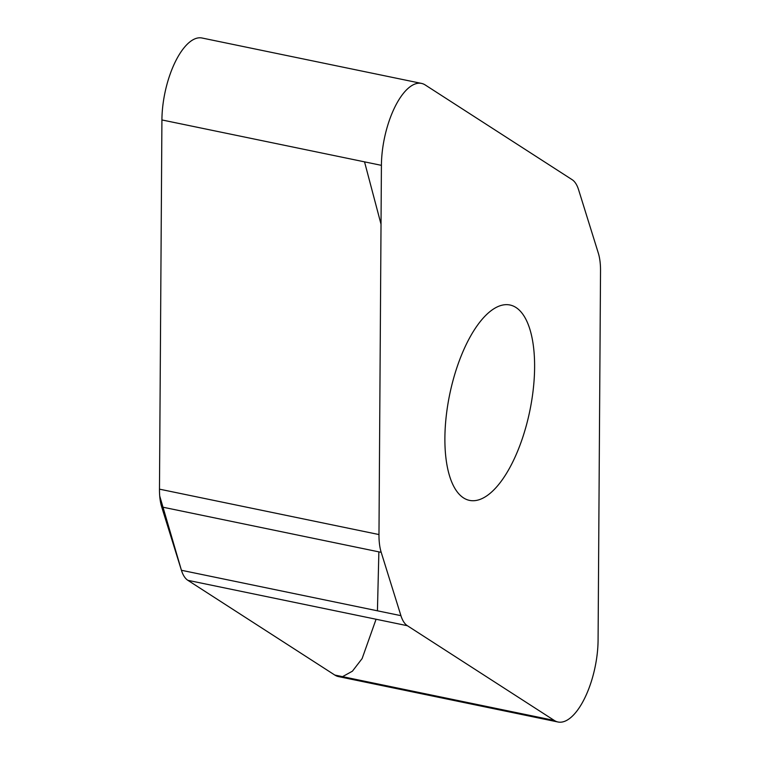 <?xml version="1.0" encoding="UTF-8"?>
<svg xmlns="http://www.w3.org/2000/svg" width="760" height="760" viewBox="0 0 760 760"><rect width="100%" height="100%" fill="white"/><g stroke="black" fill="none" stroke-linecap="round" stroke-linejoin="round"><path stroke-width="1.14" d="M400.928 615.667A46.436 19.038 101.7 0 0 407.369 625.717L554.315 720.461A61.436 25.184 101.7 0 0 558.02 722A61.436 25.184 101.7 0 0 598.082 640.053L600.524 270.845A46.436 19.038 101.7 0 0 598.3 253.052L578.578 189.725A46.436 19.038 101.7 0 0 572.128 179.673L425.182 84.939A61.436 25.184 101.7 0 0 421.477 83.401A61.436 25.184 101.7 0 0 381.416 165.347L378.974 534.556A46.436 19.038 101.7 0 0 381.197 552.349L400.928 615.667L181.421 570.275L161.7 506.948A46.436 19.038 -78.3 0 1 159.476 489.155L161.918 119.947A61.436 25.184 -78.3 0 1 201.98 38L421.477 83.401M558.02 722L338.523 676.6A61.436 25.184 -78.3 0 1 334.818 675.061L187.872 580.327A46.436 19.038 -78.3 0 1 181.421 570.275M515.973 307.496A99.769 40.897 -78.3 0 1 528.086 418.617A99.769 40.897 -78.3 0 1 469.547 500.394A99.769 40.897 -78.3 0 1 463.524 497.895A99.769 40.897 -78.3 0 1 451.411 386.773A99.769 40.897 -78.3 0 1 509.96 304.998A99.769 40.897 -78.3 0 1 515.973 307.496M381.416 165.347L161.918 119.947L159.476 489.155L378.974 534.556M159.714 495.986L181.441 570.323M407.369 625.717L187.872 580.327L334.903 675.117M342.532 676.656L352.422 671.184L362.121 658.578L376.077 619.248M377.435 610.812L378.869 551.864M381.026 224.228L364.534 161.861M334.818 675.061L554.315 720.461M161.7 506.948L381.197 552.349"/></g></svg>
